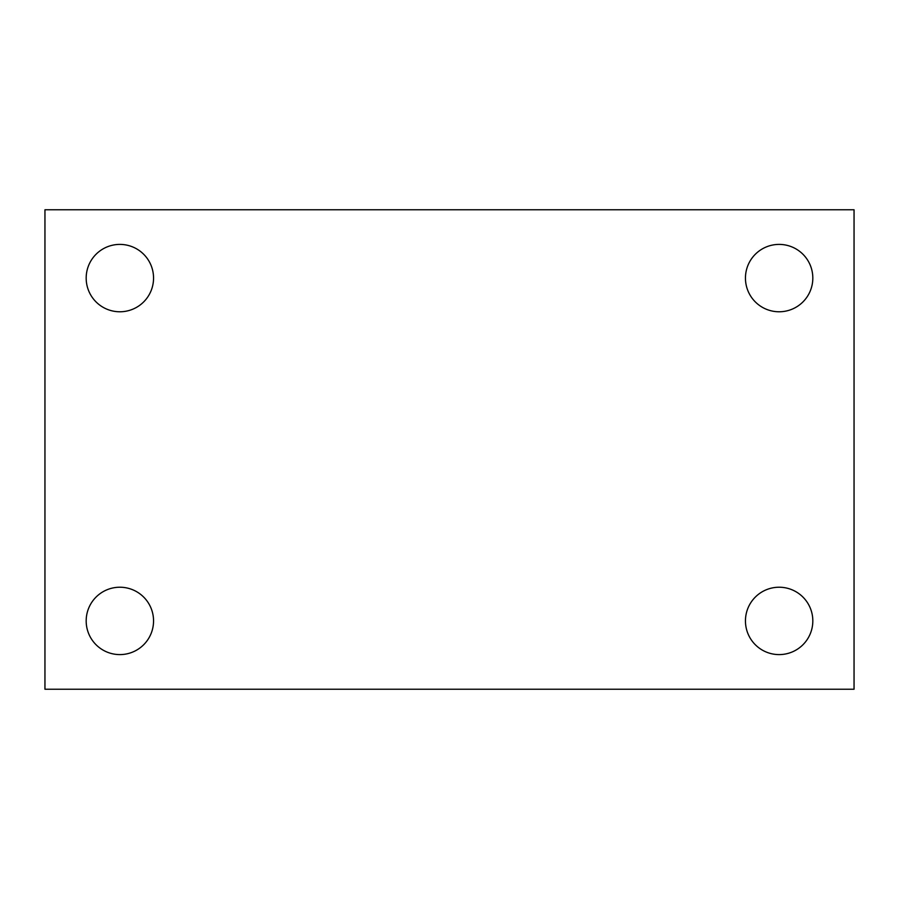 <?xml version="1.0" encoding="UTF-8"?>
<svg xmlns="http://www.w3.org/2000/svg" width="899" height="899" viewBox="0 0 899 899"><rect width="100%" height="100%" fill="white"/><g stroke="black" fill="none" stroke-linecap="round" stroke-linejoin="round"><path stroke-width="1.35" d="M44.95 209.77L854.05 209.77L854.05 689.23L44.95 689.23L44.95 209.77M119.87 587.227A33.679 33.679 0 0 1 153.549 620.906A33.679 33.679 0 0 1 119.87 654.596A33.679 33.679 0 0 1 86.18 620.906A33.679 33.679 0 0 1 119.87 587.227M779.13 587.227A33.679 33.679 0 0 1 812.82 620.906A33.679 33.679 0 0 1 779.13 654.596A33.679 33.679 0 0 1 745.451 620.906A33.679 33.679 0 0 1 779.13 587.227M779.13 244.404A33.679 33.679 0 0 1 812.82 278.094A33.679 33.679 0 0 1 779.13 311.773A33.679 33.679 0 0 1 745.451 278.094A33.679 33.679 0 0 1 779.13 244.404M119.87 244.404A33.679 33.679 0 0 1 153.549 278.094A33.679 33.679 0 0 1 119.87 311.773A33.679 33.679 0 0 1 86.18 278.094A33.679 33.679 0 0 1 119.87 244.404"/></g></svg>
